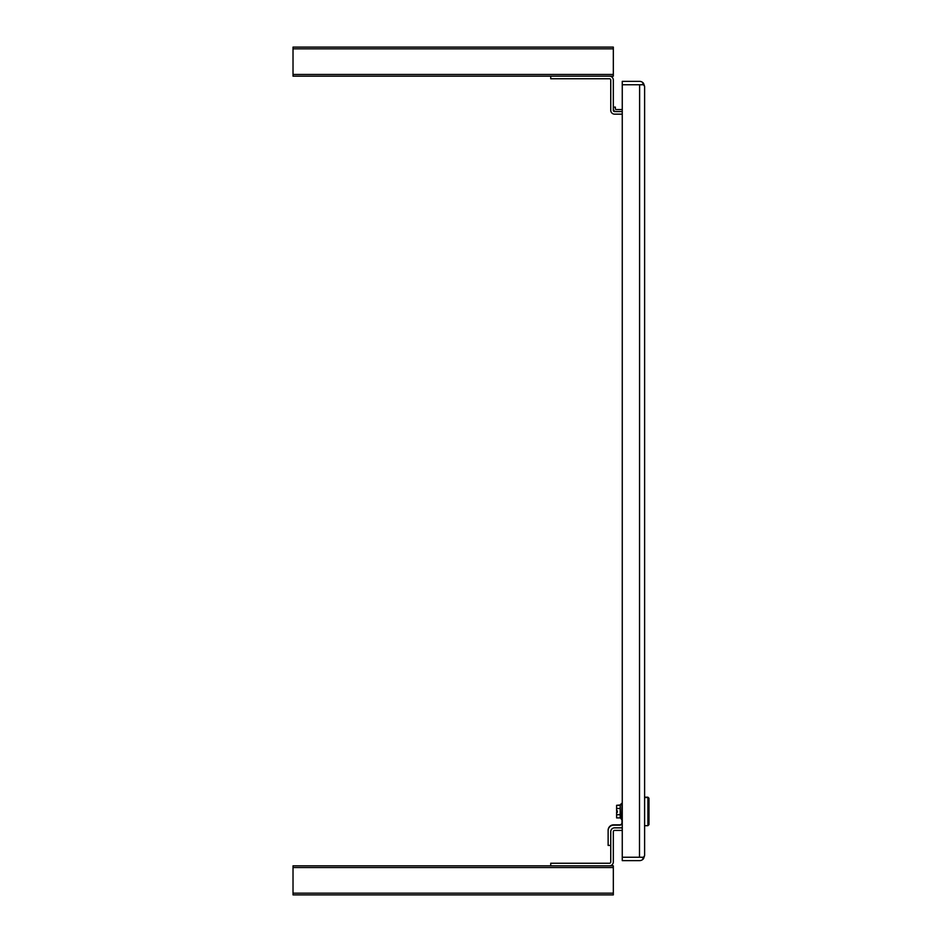 <?xml version="1.0" encoding="UTF-8"?>
<svg xmlns="http://www.w3.org/2000/svg" width="942" height="942" viewBox="0 0 942 942"><rect width="100%" height="100%" fill="white"/><g stroke="black" fill="none" stroke-linecap="round" stroke-linejoin="round"><path stroke-width="1.41" d="M644.611 86.464L643.551 84.756L622.262 84.756L622.262 81.365L639.5 81.365A5.11 5.11 0 0 1 643.551 83.367L644.611 86.464L644.611 855.536L643.551 858.633A5.11 5.11 0 0 1 639.5 860.635L622.262 860.635L622.262 857.244L643.551 857.244L644.611 855.536M643.551 83.367L641.737 84.756L622.262 84.756L622.262 857.244L639.618 857.244M639.618 84.756L639.5 857.244L641.737 857.244L643.551 858.633M622.262 830.42L614.608 830.42A1.283 1.283 0 0 0 613.324 831.704L613.324 861.965A3.862 3.862 0 0 1 609.462 865.828L550.729 865.828L550.729 863.249L609.462 863.249A1.283 1.283 0 0 0 610.746 861.965L610.746 831.704A3.862 3.862 0 0 1 614.608 827.841L622.262 827.841M621.979 819.387L620.213 817.903L620.189 814.677L616.61 814.759L616.61 812.004L617.328 812.004L617.328 810.897L617.328 812.322L616.61 812.322M621.979 803.832L621.449 819.387M617.328 810.897L616.61 810.897L616.61 805.316L620.213 805.316L621.979 803.502M647.908 797.191L648.979 798.263L648.979 824.627L647.908 825.698L647.908 797.191L644.611 797.191M622.262 802.042L622.262 806.152M610.746 845.41L608.132 845.41L608.132 830.632A5.475 5.475 0 0 1 613.607 825.157L619.824 825.157A2.143 2.143 0 0 0 621.979 823.014L621.979 806.152M616.61 805.316L620.213 804.986L620.189 814.677M616.61 814.759L616.61 817.903L620.213 817.903M616.61 808.46L620.213 808.46M620.213 804.986L621.449 803.502M608.132 845.08L608.132 830.314A5.475 5.475 0 0 1 613.607 824.839L619.824 824.839A2.143 2.143 0 0 0 621.979 822.696M293.021 48.819L613.324 48.819L613.324 47.1L293.021 47.1L293.021 76.172L613.324 76.172L613.324 74.453L293.021 74.453M613.324 48.819L613.324 74.453M293.021 894.9L613.324 894.9L613.324 893.181L293.021 893.181L293.021 894.9M293.021 867.547L613.324 867.547L613.324 865.828L293.021 865.828L293.021 893.181M613.324 867.547L613.324 893.181M622.262 114.159L614.608 114.159A3.862 3.862 0 0 1 610.746 110.296L610.746 80.035A1.283 1.283 0 0 0 609.462 78.751L550.729 78.751L550.729 76.172L609.462 76.172A3.862 3.862 0 0 1 613.324 80.035L613.324 110.296A1.283 1.283 0 0 0 614.608 111.58L622.262 111.58M615.679 111.58A2.791 2.791 0 0 1 613.324 108.825A2.791 2.791 0 0 0 616.103 111.58M613.324 107.105L615.361 107.105L615.361 108.789A0.754 0.754 0 0 0 616.103 109.543L622.262 109.543M648.979 798.592L647.908 797.521L644.611 797.521M647.908 825.698L644.611 825.698"/></g></svg>
